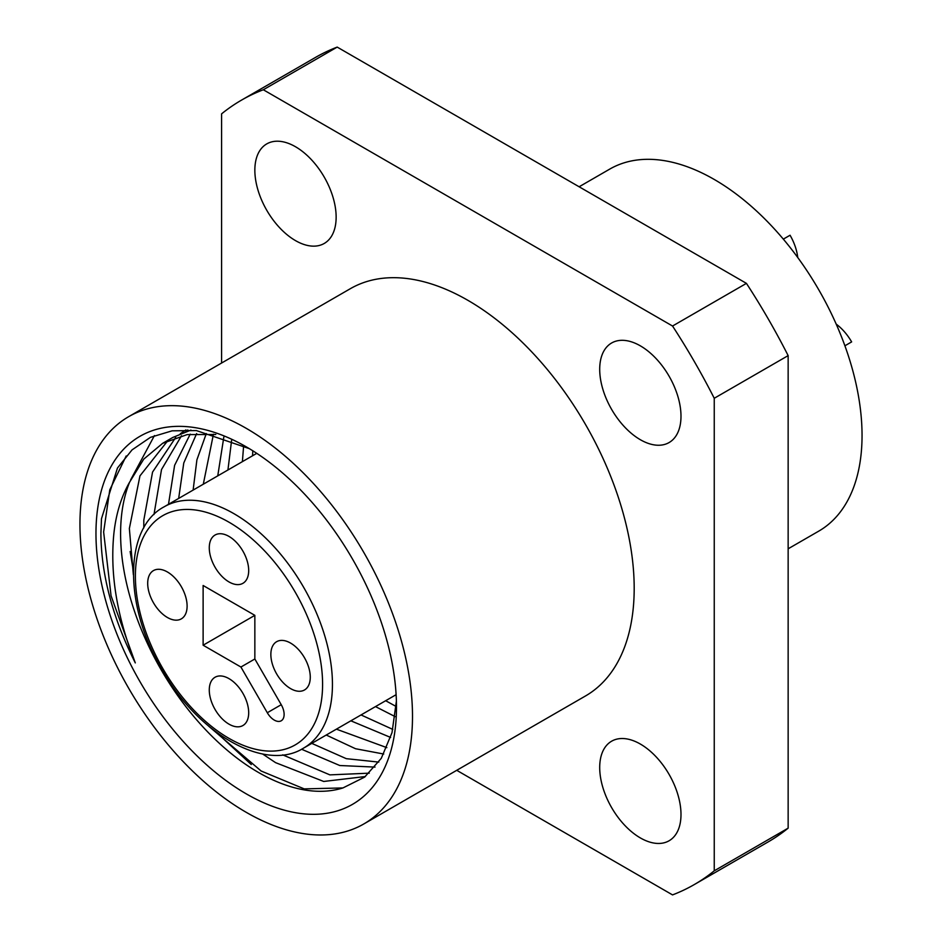 <?xml version="1.0" encoding="UTF-8"?>
<svg xmlns="http://www.w3.org/2000/svg" width="942" height="942" viewBox="0 0 942 942"><rect width="100%" height="100%" fill="white"/><g stroke="black" fill="none" stroke-linecap="round" stroke-linejoin="round"><path stroke-width="1.41" d="M640.348 837.921A57.474 33.182 60 0 1 602.798 787.265A57.474 33.182 60 0 1 611.605 741.213A57.474 33.182 60 0 1 640.348 744.05A57.474 33.182 60 0 1 677.899 794.707A57.474 33.182 60 0 1 669.091 840.77A57.474 33.182 60 0 1 640.348 837.921M640.348 439.714A57.474 33.182 60 0 1 602.798 389.058A57.474 33.182 60 0 1 611.605 343.006A57.474 33.182 60 0 1 640.348 345.844A57.474 33.182 60 0 1 677.899 396.5A57.474 33.182 60 0 1 669.091 442.552A57.474 33.182 60 0 1 640.348 439.714M295.494 240.61A57.474 33.182 60 0 1 257.943 189.954A57.474 33.182 60 0 1 266.751 143.902A57.474 33.182 60 0 1 295.494 146.74A57.474 33.182 60 0 1 333.044 197.396A57.474 33.182 60 0 1 324.236 243.46A57.474 33.182 60 0 1 295.494 240.61M579.13 186.775L609.745 169.101A209.018 120.67 60 0 1 770.803 225.103A209.018 120.67 60 0 1 862.048 435.451A209.018 120.67 60 0 1 818.751 531.135L788.148 548.797M79.952 524.329A235.147 135.766 60 0 1 128.654 416.682A235.147 135.766 60 0 1 309.859 479.678A235.147 135.766 60 0 1 412.502 716.32A235.147 135.766 60 0 1 363.8 823.967A235.147 135.766 60 0 1 182.595 760.971A235.147 135.766 60 0 1 79.952 524.329M128.654 416.682L350.353 288.688A235.147 135.766 60 0 1 531.547 351.696A235.147 135.766 60 0 1 634.19 588.326A235.147 135.766 60 0 1 585.488 695.973L363.8 823.967M369.252 773.17L329.9 774.877L282.694 754.86M153.982 514.544L161.518 469.54L181.512 435.769M365.355 776.538L323.707 781.46L275.594 762.655L262.606 753.989M143.785 527.92L143.808 520.172L152.545 472.107L175.695 437.453M378.802 762.102L346.315 758.675L311.778 743.379M374.998 767.094L339.768 765.516L301.546 749.231M386.844 747.642L336.412 729.167M383.735 754.036L355.523 748.725L326.226 735.031M392.814 729.414L361.033 714.943M390.624 737.445L350.86 720.818M396.135 706.488L385.667 700.718M395.145 716.626L375.493 706.594M133.352 574.714L129.36 528.521L139.958 475.875L167.876 440.585M396.394 701.072L392.013 732.641L381.274 758.334L364.613 777.126L342.947 787.936A195.076 112.628 -120 0 1 197.773 721.125A195.076 112.628 -120 0 1 120.6 533.572A195.076 112.628 -120 0 1 129.619 482.139L143.749 459.131L162.648 443.317L172.833 437.441L190.955 430.082M162.648 443.317L187.152 434.603L215.8 434.498M185.88 431.577L187.799 429.941M180.311 433.697L185.927 429.905M178.662 498.436L183.772 462.981L196.654 433.555M168.488 504.311L174.611 465.336L190.213 434.144M203.295 484.212L213.445 434.191M193.122 490.087L196.902 459.849L206.298 433.567M227.929 469.987L231.638 440.067M217.755 475.863L223.831 437.064M252.562 455.763L252.797 450.782M242.388 461.639L243.648 445.625M396.488 707.077A212.503 122.684 60 0 1 246.227 793.835A212.503 122.684 60 0 1 95.966 533.572A212.503 122.684 60 0 1 246.227 446.826A212.503 122.684 60 0 1 396.488 707.077M129.619 482.139C121.259 496.74 116.007 513.885 113.876 533.572C109.849 573.866 116.996 616.975 135.295 662.897C112.687 617.905 101.218 574.797 100.9 533.572L101.477 518.724L117.467 468.021L132.045 449.887L150.426 437.347L172.127 430.824L196.348 430.565L249.289 448.627M221.594 363.035L221.594 113.852A452.867 261.464 60 0 1 241.493 100.135L315.393 57.474A452.867 261.464 60 0 1 337.201 47.1L746.429 283.365A452.867 261.464 60 0 1 788.148 355.617L788.148 828.148A452.867 261.464 60 0 1 768.248 841.865L694.348 884.526A452.867 261.464 60 0 1 672.541 894.9L456.729 770.309M241.493 100.135A452.867 261.464 60 0 1 263.313 89.761L337.201 47.1M263.313 89.761L672.541 326.026A452.867 261.464 60 0 1 714.248 398.278L714.248 870.82A452.867 261.464 60 0 1 694.348 884.526M714.248 870.82L788.148 828.148M342.947 787.936L304.231 788.89L261.134 771.003L208.783 726.27M672.541 326.026L746.429 283.365M714.248 398.278L788.148 355.617M135.295 662.897L111.074 595.85L103.632 531.995L109.778 489.84L126.193 455.963M251.279 764.563L215.989 731.993M133.364 571.017L130.137 551.494M130.632 479.878L154.441 435.581M304.502 657.787A27.871 16.085 -120 0 0 276.63 641.702A27.871 16.085 -120 0 0 276.63 673.883A27.871 16.085 -120 0 0 304.502 689.968A27.871 16.085 -120 0 0 304.502 657.787M242.918 551.129A27.871 16.085 -120 0 0 215.047 535.032A27.871 16.085 -120 0 0 215.047 567.214A27.871 16.085 -120 0 0 242.918 583.31A27.871 16.085 -120 0 0 242.918 551.129M181.335 586.678A27.871 16.085 -120 0 0 153.464 570.593A27.871 16.085 -120 0 0 153.464 602.774A27.871 16.085 -120 0 0 181.335 618.859A27.871 16.085 -120 0 0 181.335 586.678M242.918 693.347A27.871 16.085 -120 0 0 215.047 677.251A27.871 16.085 -120 0 0 215.047 709.432A27.871 16.085 -120 0 0 242.918 725.528A27.871 16.085 -120 0 0 242.918 693.347M203.119 585.488L203.119 645.211L240.916 667.03L267.304 712.741A13.93 8.042 -120 0 0 281.234 720.783A13.93 8.042 -120 0 0 281.234 704.698L254.846 658.988L254.846 615.35L203.119 585.488M254.846 615.35L203.119 645.211M254.846 658.988L240.916 667.03M845.551 345.42L851.639 341.899A38.316 22.125 60 0 0 836.202 324.119M783.32 239.127L790.067 235.241A38.316 22.125 60 0 1 797.744 257.507M162.801 668.49A132.375 76.432 -120 0 0 295.176 744.922A132.375 76.432 -120 0 0 295.176 592.071A132.375 76.432 -120 0 0 162.801 515.639A132.375 76.432 -120 0 0 162.801 668.49M303.583 587.207A139.345 80.447 60 0 1 303.583 748.113C265.62 772.322 198.173 734.548 161.694 669.138C123.284 604.823 124.297 527.532 164.238 506.761A139.345 80.447 60 0 1 303.583 587.207M281.234 704.698L267.304 712.741M396.111 694.69L303.583 748.113M256.777 453.337L164.238 506.761"/></g></svg>
